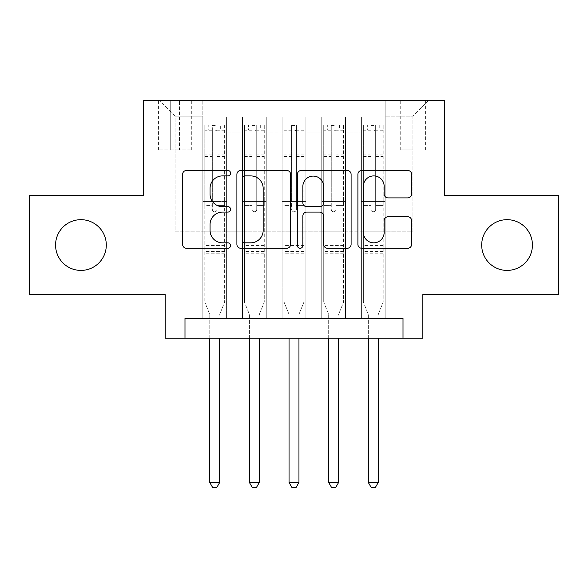 <?xml version="1.0" encoding="UTF-8"?>
<svg xmlns="http://www.w3.org/2000/svg" width="588" height="588" viewBox="0 0 588 588"><rect width="100%" height="100%" fill="white"/><g stroke="black" fill="none" stroke-linecap="round" stroke-linejoin="round"><path stroke-width="0.44" stroke-dasharray="2.94 2.21" d="M230.577 173.181A2.727 2.727 0 0 0 227.85 170.461L186.514 170.461A3.888 3.888 0 0 0 182.618 174.349L182.618 244.387A3.888 3.888 0 0 0 186.514 248.276L227.85 248.276A2.727 2.727 0 0 0 230.577 245.556A2.727 2.727 0 0 0 227.85 242.829L222.507 242.829A12.451 12.451 0 0 1 210.056 230.378L210.056 224.542A12.451 12.451 0 0 1 222.507 212.092L227.85 212.092A2.727 2.727 0 0 0 230.577 209.365A2.727 2.727 0 0 0 227.85 206.645L222.507 206.645A12.451 12.451 0 0 1 210.056 194.194L210.056 188.358A12.451 12.451 0 0 1 222.507 175.908L227.85 175.908A2.727 2.727 0 0 0 230.577 173.181M481.697 245.042A25.372 25.372 0 0 0 507.069 270.414A25.372 25.372 0 0 0 532.434 245.042A25.372 25.372 0 0 0 507.069 219.677A25.372 25.372 0 0 0 481.697 245.042M55.566 245.042A25.372 25.372 0 0 0 80.931 270.414A25.372 25.372 0 0 0 106.303 245.042A25.372 25.372 0 0 0 80.931 219.677A25.372 25.372 0 0 0 55.566 245.042M412.923 100.357L400.237 100.357L412.923 100.357M412.923 149.911L400.237 149.911L412.923 149.911M558.6 195.495L558.6 294.595L422.831 294.595L422.831 338.196L165.169 338.196L165.169 294.595L29.4 294.595L29.4 195.495L143.369 195.495L143.369 100.357L444.631 100.357L444.631 195.495L558.6 195.495M385.169 318.38L385.169 117.005L202.831 117.005L202.831 318.38L226.608 318.38L202.831 318.38L226.608 318.38L202.831 318.38L202.831 117.005L226.608 117.005L226.608 318.38L226.608 117.005L226.608 231.172L242.469 231.172L226.608 231.172L226.608 117.005L202.831 117.005L385.169 117.005L385.169 318.38L361.392 318.38L361.392 117.005L321.746 117.005L321.746 318.38L321.746 117.005L345.531 117.005L345.531 318.38L345.531 117.005L345.531 231.172L345.531 117.005L361.392 117.005L361.392 318.38L385.169 318.38L361.392 318.38L385.169 318.38L385.169 116.211L385.169 231.172L412.923 231.172L412.923 116.211L385.169 116.211L412.923 116.211L412.923 231.172L385.169 231.172L385.169 201.441L385.169 318.38M321.746 318.38L345.531 318.38L321.746 318.38L345.531 318.38L321.746 318.38L321.746 201.441L321.746 231.172L305.892 231.172L305.892 132.859L305.892 231.172L321.746 231.172L321.746 132.859L321.746 231.172L361.392 231.172L345.531 231.172L345.531 201.441L345.531 231.172L321.746 231.172L321.746 201.441L345.531 201.441L345.531 318.38L345.531 201.441L321.746 201.441L321.746 318.38M305.892 318.38L305.892 117.005L282.108 117.005L282.108 318.38L282.108 117.005L305.892 117.005L305.892 318.38L282.108 318.38L305.892 318.38L282.108 318.38L305.892 318.38L305.892 201.441L305.892 318.38M266.254 318.38L266.254 117.005L242.469 117.005L242.469 318.38L242.469 117.005L266.254 117.005L266.254 318.38L242.469 318.38L266.254 318.38L242.469 318.38L266.254 318.38L266.254 201.441L266.254 318.38M361.392 132.859L361.392 231.172L361.392 117.005L361.392 132.859L345.531 132.859L361.392 132.859M266.254 132.859L266.254 231.172L266.254 117.005L266.254 132.859L282.108 132.859L282.108 231.172L266.254 231.172L282.108 231.172L282.108 117.005L266.254 117.005L282.108 117.005L282.108 132.859L266.254 132.859M184.992 338.196L184.992 318.38L184.992 338.196L184.992 318.38L403.008 318.38L184.992 318.38L403.008 318.38L403.008 338.196M170.718 100.357L158.429 100.357L170.718 100.357L170.718 149.911L158.429 149.911L179.436 149.911L170.718 149.911L170.718 100.357M179.436 100.357L191.725 100.357L179.436 100.357L179.436 149.911L191.725 149.911L179.436 149.911L179.436 100.357M385.169 100.357L202.831 100.357L428.777 100.357L385.169 100.357L385.169 117.005L385.169 100.357M202.831 100.357L159.223 100.357L202.831 100.357L202.831 231.172L175.077 231.172L175.077 116.211L202.831 116.211L175.077 116.211L159.223 100.357L175.077 116.211L175.077 231.172L202.831 231.172L202.831 100.357M242.469 132.859L242.469 231.172L242.469 117.005L226.608 117.005L242.469 117.005L242.469 132.859L226.608 132.859L242.469 132.859M321.746 117.005L305.892 117.005L305.892 132.859L305.892 117.005L321.746 117.005L321.746 132.859L321.746 117.005M282.108 231.172L305.892 231.172L282.108 231.172L282.108 201.441L282.108 231.172M242.469 231.172L266.254 231.172L266.254 201.441L266.254 231.172L242.469 231.172L242.469 201.441L266.254 201.441L242.469 201.441L242.469 318.38L242.469 231.172M202.831 231.172L226.608 231.172L226.608 201.441L226.608 318.38L226.608 201.441L226.608 231.172L202.831 231.172L202.831 201.441L226.608 201.441L202.831 201.441L202.831 318.38L202.831 231.172M361.392 231.172L385.169 231.172L361.392 231.172L361.392 201.441L361.392 231.172M202.831 201.441L226.608 201.441L202.831 201.441M242.469 201.441L266.254 201.441L242.469 201.441M282.108 201.441L305.892 201.441L282.108 201.441L282.108 318.38L282.108 201.441L305.892 201.441L282.108 201.441M321.746 201.441L345.531 201.441L321.746 201.441M361.392 201.441L385.169 201.441L361.392 201.441L361.392 318.38L361.392 201.441L385.169 201.441L361.392 201.441M428.777 100.357L412.923 116.211L428.777 100.357M290.597 244.387L290.597 174.349A3.888 3.888 0 0 0 286.701 170.461L240.793 170.461A3.888 3.888 0 0 0 236.898 174.349L236.898 244.387A3.888 3.888 0 0 0 240.793 248.276L286.701 248.276A3.888 3.888 0 0 0 290.597 244.387M245.071 175.908A2.727 2.727 0 0 0 242.344 178.627L242.344 240.11A2.727 2.727 0 0 0 245.071 242.829L250.716 242.829A12.451 12.451 0 0 0 263.167 230.378L263.167 188.358A12.451 12.451 0 0 0 250.716 175.908L245.071 175.908M301.299 170.461L347.207 170.461A3.888 3.888 0 0 1 351.102 174.349L351.102 244.387A3.888 3.888 0 0 1 347.207 248.276L327.56 248.276A3.888 3.888 0 0 1 323.672 244.387L323.672 215.98A3.888 3.888 0 0 0 319.776 212.092L306.745 212.092A3.888 3.888 0 0 0 302.849 215.98L302.849 245.556A2.727 2.727 0 0 1 300.13 248.276A2.727 2.727 0 0 1 297.403 245.556L297.403 174.349A3.888 3.888 0 0 1 301.299 170.461M323.672 186.506A10.408 10.408 0 0 0 313.257 176.099A10.408 10.408 0 0 0 302.849 186.506L302.849 202.75A3.888 3.888 0 0 0 306.745 206.645L319.776 206.645A3.888 3.888 0 0 0 323.672 202.75L323.672 186.506M388.065 197.891L407.712 197.891A3.888 3.888 0 0 0 411.607 193.996L411.607 174.349A3.888 3.888 0 0 0 407.712 170.461L361.804 170.461A3.888 3.888 0 0 0 357.908 174.349L357.908 244.387A3.888 3.888 0 0 0 361.804 248.276L407.712 248.276A3.888 3.888 0 0 0 411.607 244.387L411.607 220.654A3.888 3.888 0 0 0 407.712 216.759L388.065 216.759A3.888 3.888 0 0 0 384.17 220.654L384.17 232.422A10.408 10.408 0 0 1 373.762 242.829A10.408 10.408 0 0 1 363.355 232.422L363.355 186.315A10.408 10.408 0 0 1 373.762 175.908A10.408 10.408 0 0 1 384.17 186.315L384.17 193.996A3.888 3.888 0 0 0 388.065 197.891M212.341 209.365A2.381 2.381 0 0 0 214.716 211.746A2.381 2.381 0 0 1 212.341 209.365L212.341 205.396L212.341 209.365M224.528 124.935L220.662 124.935L220.662 130.088L224.631 130.088L224.631 124.935L204.808 124.935L204.808 302.129L204.808 205.396L212.341 205.396L212.341 198.06L204.808 198.06M204.808 124.935L204.808 205.396L212.341 205.396L212.341 131.124C213.922 129.75 215.509 129.75 217.097 131.124L217.097 192.908L224.631 192.908L224.631 302.129L224.631 205.396L217.097 205.396L217.097 209.365A2.381 2.381 0 0 1 214.716 211.746A2.381 2.381 0 0 0 217.097 209.365L217.097 192.908M224.631 130.088L224.631 192.908M224.631 124.935L224.631 205.396L217.097 205.396L217.097 125.42L212.341 125.42L212.341 198.06M220.662 124.935L204.911 124.935M220.662 130.088L208.769 130.088L208.769 124.935M204.808 130.088L224.528 130.088M204.911 130.088L208.769 130.088M219.963 313.727L224.631 302.129L219.963 313.727A3.962 3.962 0 0 0 219.677 315.205A3.962 3.962 0 0 1 219.963 313.727M209.762 338.196L209.762 315.205A3.962 3.962 0 0 0 209.475 313.727L204.808 302.129L209.475 313.727A3.962 3.962 0 0 1 209.762 315.205L209.762 482.491L219.677 482.491L219.677 338.196M224.631 253.766L204.808 253.766M209.762 482.491L212.738 487.643L216.7 487.643L219.677 482.491M212.341 131.124L212.341 125.42M217.097 131.124L217.097 125.42M251.98 209.365A2.381 2.381 81 0 0 254.361 211.746A2.381 2.381 -99 0 1 251.98 209.365L251.98 205.396L251.98 209.365M260.308 124.935L260.308 130.088L264.269 130.088L264.269 124.935L244.446 124.935L244.446 302.129L244.446 205.396L251.98 205.396L251.98 198.06L244.446 198.06M244.446 124.935L244.446 205.396L251.98 205.396L251.98 131.124C253.56 129.75 255.148 129.75 256.736 131.124L256.736 192.908L264.269 192.908L264.269 302.129L264.269 205.396L256.736 205.396L256.736 209.365A2.381 2.381 -99 0 1 254.361 211.746A2.381 2.381 81 0 0 256.736 209.365L256.736 192.908M264.269 130.088L264.269 192.908M264.269 124.935L264.269 205.396L256.736 205.396L256.736 125.42L251.98 125.42L251.98 198.06M260.308 130.088L248.415 130.088L248.415 124.935M244.446 130.088L248.415 130.088M259.602 313.727L264.269 302.129L259.602 313.727A3.962 3.962 -99 0 0 259.315 315.205A3.962 3.962 -99 0 1 259.602 313.727M249.408 338.196L249.408 315.205A3.962 3.962 -99 0 0 249.121 313.727L244.446 302.129L249.121 313.727A3.962 3.962 -99 0 1 249.408 315.205L249.408 482.491L259.315 482.491L259.315 338.196M264.174 124.935L244.549 124.935L264.174 124.935M244.549 130.088L264.174 130.088L244.549 130.088M264.269 253.766L244.446 253.766M249.408 482.491L252.377 487.643L256.339 487.643L259.315 482.491M256.736 131.124L256.736 125.42M251.98 131.124L251.98 125.42L251.98 131.124M291.619 209.365A2.381 2.381 81 0 0 294 211.746A2.381 2.381 -99 0 1 291.619 209.365L291.619 205.396L291.619 209.365M299.946 124.935L299.946 130.088L303.908 130.088L303.908 124.935L284.092 124.935L284.092 302.129L284.092 205.396L291.619 205.396L291.619 198.06L284.092 198.06M284.092 124.935L284.092 205.396L291.619 205.396L291.619 131.124C293.206 129.75 294.786 129.75 296.381 131.124L296.381 192.908L303.908 192.908L303.908 302.129L303.908 205.396L296.381 205.396L296.381 209.365A2.381 2.381 -99 0 1 294 211.746A2.381 2.381 81 0 0 296.381 209.365L296.381 192.908M303.908 130.088L303.908 192.908M303.908 124.935L303.908 205.396L296.381 205.396L296.381 125.42L291.619 125.42L291.619 198.06M299.946 130.088L288.054 130.088L288.054 124.935M284.092 130.088L288.054 130.088M299.241 313.727L303.908 302.129L299.241 313.727A3.962 3.962 -99 0 0 298.954 315.205A3.962 3.962 -99 0 1 299.241 313.727M289.046 338.196L289.046 315.205A3.962 3.962 -99 0 0 288.759 313.727L284.092 302.129L288.759 313.727A3.962 3.962 -99 0 1 289.046 315.205L289.046 482.491L298.954 482.491L298.954 338.196M303.812 124.935L284.188 124.935L303.812 124.935M284.188 130.088L303.812 130.088L284.188 130.088M303.908 253.766L284.092 253.766M289.046 482.491L292.016 487.643L295.984 487.643L298.954 482.491M296.381 131.124L296.381 125.42M291.619 131.124L291.619 125.42L291.619 131.124M331.264 209.365A2.381 2.381 81 0 0 333.639 211.746A2.381 2.381 -99 0 1 331.264 209.365L331.264 205.396L331.264 209.365M339.585 124.935L339.585 130.088L343.554 130.088L343.554 124.935L323.731 124.935L323.731 302.129L323.731 205.396L331.264 205.396L331.264 198.06L323.731 198.06M323.731 124.935L323.731 205.396L331.264 205.396L331.264 131.124C332.845 129.75 334.432 129.75 336.02 131.124L336.02 192.908L343.554 192.908L343.554 302.129L343.554 205.396L336.02 205.396L336.02 209.365A2.381 2.381 -99 0 1 333.639 211.746A2.381 2.381 81 0 0 336.02 209.365L336.02 192.908M343.554 130.088L343.554 192.908M343.554 124.935L343.554 205.396L336.02 205.396L336.02 125.42L331.264 125.42L331.264 198.06M339.585 130.088L327.692 130.088L327.692 124.935M323.731 130.088L327.692 130.088M338.879 313.727L343.554 302.129L338.879 313.727A3.962 3.962 -99 0 0 338.592 315.205A3.962 3.962 -99 0 1 338.879 313.727M328.685 338.196L328.685 315.205A3.962 3.962 -99 0 0 328.398 313.727L323.731 302.129L328.398 313.727A3.962 3.962 -99 0 1 328.685 315.205L328.685 482.491L338.592 482.491L338.592 338.196M343.451 124.935L323.826 124.935L343.451 124.935M323.826 130.088L343.451 130.088L323.826 130.088M343.554 253.766L323.731 253.766M328.685 482.491L331.661 487.643L335.623 487.643L338.592 482.491M336.02 131.124L336.02 125.42M331.264 131.124L331.264 125.42L331.264 131.124M370.903 209.365A2.381 2.381 81 0 0 373.284 211.746A2.381 2.381 -99 0 1 370.903 209.365L370.903 205.396L370.903 209.365M379.231 124.935L379.231 130.088L383.192 130.088L383.192 124.935L363.369 124.935L363.369 302.129L363.369 205.396L370.903 205.396L370.903 198.06L363.369 198.06M363.369 124.935L363.369 205.396L370.903 205.396L370.903 131.124C372.483 129.75 374.071 129.75 375.659 131.124L375.659 192.908L383.192 192.908L383.192 302.129L383.192 205.396L375.659 205.396L375.659 209.365A2.381 2.381 -99 0 1 373.284 211.746A2.381 2.381 81 0 0 375.659 209.365L375.659 192.908M383.192 130.088L383.192 192.908M383.192 124.935L383.192 205.396L375.659 205.396L375.659 125.42L370.903 125.42L370.903 198.06M379.231 130.088L367.338 130.088L367.338 124.935M363.369 130.088L367.338 130.088M378.525 313.727L383.192 302.129L378.525 313.727A3.962 3.962 -99 0 0 378.238 315.205A3.962 3.962 -99 0 1 378.525 313.727M368.323 338.196L368.323 315.205A3.962 3.962 -99 0 0 368.037 313.727L363.369 302.129L368.037 313.727A3.962 3.962 -99 0 1 368.323 315.205L368.323 482.491L378.238 482.491L378.238 338.196M383.089 124.935L363.472 124.935L383.089 124.935M363.472 130.088L383.089 130.088L363.472 130.088M383.192 253.766L363.369 253.766M368.323 482.491L371.3 487.643L375.262 487.643L378.238 482.491M375.659 131.124L375.659 125.42M370.903 131.124L370.903 125.42L370.903 131.124M321.746 132.859L305.892 132.859L321.746 132.859M224.631 245.439L204.808 245.439M224.631 198.06L217.097 198.06M204.808 192.908L212.341 192.908M212.341 154.122L204.808 154.122M224.631 154.122L217.097 154.122M204.808 156.437L212.341 156.437M217.097 156.437L224.631 156.437M212.341 130.72L204.808 130.72M204.808 133.035L212.341 133.035M224.631 130.72L217.097 130.72M217.097 133.035L224.631 133.035M224.631 251.532L204.808 251.532M264.269 245.439L244.446 245.439M264.269 198.06L256.736 198.06M244.446 192.908L251.98 192.908M251.98 154.122L244.446 154.122M264.269 154.122L256.736 154.122M244.446 156.437L251.98 156.437M256.736 156.437L264.269 156.437M251.98 130.72L244.446 130.72M244.446 133.035L251.98 133.035M264.269 130.72L256.736 130.72M256.736 133.035L264.269 133.035M264.269 251.532L244.446 251.532M303.908 245.439L284.092 245.439M303.908 198.06L296.381 198.06M284.092 192.908L291.619 192.908M291.619 154.122L284.092 154.122M303.908 154.122L296.381 154.122M284.092 156.437L291.619 156.437M296.381 156.437L303.908 156.437M291.619 130.72L284.092 130.72M284.092 133.035L291.619 133.035M303.908 130.72L296.381 130.72M296.381 133.035L303.908 133.035M303.908 251.532L284.092 251.532M343.554 245.439L323.731 245.439M343.554 198.06L336.02 198.06M323.731 192.908L331.264 192.908M331.264 154.122L323.731 154.122M343.554 154.122L336.02 154.122M323.731 156.437L331.264 156.437M336.02 156.437L343.554 156.437M331.264 130.72L323.731 130.72M323.731 133.035L331.264 133.035M343.554 130.72L336.02 130.72M336.02 133.035L343.554 133.035M343.554 251.532L323.731 251.532M383.192 245.439L363.369 245.439M383.192 198.06L375.659 198.06M363.369 192.908L370.903 192.908M370.903 154.122L363.369 154.122M383.192 154.122L375.659 154.122M363.369 156.437L370.903 156.437M375.659 156.437L383.192 156.437M370.903 130.72L363.369 130.72M363.369 133.035L370.903 133.035M383.192 130.72L375.659 130.72M375.659 133.035L383.192 133.035M383.192 251.532L363.369 251.532M400.237 149.911L400.237 100.357M158.429 149.911L158.429 100.357M191.725 149.911L191.725 100.357M425.609 149.911L425.609 100.357"/><path stroke-width="0.88" d="M230.577 173.181A2.727 2.727 0 0 0 227.85 170.461L186.514 170.461A3.888 3.888 0 0 0 182.618 174.349L182.618 244.387A3.888 3.888 0 0 0 186.514 248.276L227.85 248.276A2.727 2.727 0 0 0 230.577 245.556A2.727 2.727 0 0 0 227.85 242.829L222.507 242.829A12.451 12.451 0 0 1 210.056 230.378L210.056 224.542A12.451 12.451 0 0 1 222.507 212.092L227.85 212.092A2.727 2.727 0 0 0 230.577 209.365A2.727 2.727 0 0 0 227.85 206.645L222.507 206.645A12.451 12.451 0 0 1 210.056 194.194L210.056 188.358A12.451 12.451 0 0 1 222.507 175.908L227.85 175.908A2.727 2.727 0 0 0 230.577 173.181M481.697 245.042A25.372 25.372 0 0 0 507.069 270.414A25.372 25.372 0 0 0 532.434 245.042A25.372 25.372 0 0 0 507.069 219.677A25.372 25.372 0 0 0 481.697 245.042M55.566 245.042A25.372 25.372 0 0 0 80.931 270.414A25.372 25.372 0 0 0 106.303 245.042A25.372 25.372 0 0 0 80.931 219.677A25.372 25.372 0 0 0 55.566 245.042M407.712 197.891A3.888 3.888 0 0 0 411.607 193.996L411.607 174.349A3.888 3.888 0 0 0 407.712 170.461L361.804 170.461A3.888 3.888 0 0 0 357.908 174.349L357.908 244.387A3.888 3.888 0 0 0 361.804 248.276L407.712 248.276A3.888 3.888 0 0 0 411.607 244.387L411.607 220.654A3.888 3.888 0 0 0 407.712 216.759L388.065 216.759A3.888 3.888 0 0 0 384.17 220.654L384.17 232.422A10.408 10.408 0 0 1 373.762 242.829A10.408 10.408 0 0 1 363.355 232.422L363.355 186.315A10.408 10.408 0 0 1 373.762 175.908A10.408 10.408 0 0 1 384.17 186.315L384.17 193.996A3.888 3.888 0 0 0 388.065 197.891L407.712 197.891M403.008 338.196L422.831 338.196L422.831 294.595L558.6 294.595L558.6 195.495L444.631 195.495L444.631 100.357L143.369 100.357L143.369 195.495L29.4 195.495L29.4 294.595L165.169 294.595L165.169 338.196L403.008 338.196L403.008 318.38L184.992 318.38L184.992 338.196M290.597 174.349A3.888 3.888 0 0 0 286.701 170.461L240.793 170.461A3.888 3.888 0 0 0 236.898 174.349L236.898 244.387A3.888 3.888 0 0 0 240.793 248.276L286.701 248.276A3.888 3.888 0 0 0 290.597 244.387L290.597 174.349M301.299 170.461L347.207 170.461A3.888 3.888 0 0 1 351.102 174.349L351.102 244.387A3.888 3.888 0 0 1 347.207 248.276L327.56 248.276A3.888 3.888 0 0 1 323.672 244.387L323.672 215.98A3.888 3.888 0 0 0 319.776 212.092L306.745 212.092A3.888 3.888 0 0 0 302.849 215.98L302.849 245.556A2.727 2.727 0 0 1 300.13 248.276A2.727 2.727 0 0 1 297.403 245.556L297.403 174.349A3.888 3.888 0 0 1 301.299 170.461M245.071 175.908A2.727 2.727 0 0 0 242.344 178.627L242.344 240.11A2.727 2.727 0 0 0 245.071 242.829L250.716 242.829A12.451 12.451 0 0 0 263.167 230.378L263.167 188.358A12.451 12.451 0 0 0 250.716 175.908L245.071 175.908M323.672 186.506A10.408 10.408 0 0 0 313.257 176.099A10.408 10.408 0 0 0 302.849 186.506L302.849 202.75A3.888 3.888 0 0 0 306.745 206.645L319.776 206.645A3.888 3.888 0 0 0 323.672 202.75L323.672 186.506M209.762 338.196L209.762 482.491L219.677 482.491L219.677 338.196M219.677 482.491L216.7 487.643L212.738 487.643L209.762 482.491M249.408 338.196L249.408 482.491L259.315 482.491L259.315 338.196M259.315 482.491L256.339 487.643L252.377 487.643L249.408 482.491M289.046 338.196L289.046 482.491L298.954 482.491L298.954 338.196M298.954 482.491L295.984 487.643L292.016 487.643L289.046 482.491M328.685 338.196L328.685 482.491L338.592 482.491L338.592 338.196M338.592 482.491L335.623 487.643L331.661 487.643L328.685 482.491M368.323 338.196L368.323 482.491L378.238 482.491L378.238 338.196M378.238 482.491L375.262 487.643L371.3 487.643L368.323 482.491"/></g></svg>

